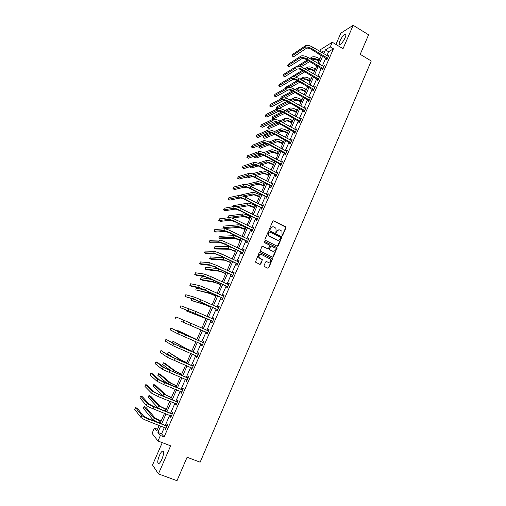 <?xml version="1.0" encoding="UTF-8"?>
<svg xmlns="http://www.w3.org/2000/svg" width="506" height="506" viewBox="0 0 506 506"><rect width="100%" height="100%" fill="white"/><g stroke="black" fill="none" stroke-linecap="round" stroke-linejoin="round"><path stroke-width="0.76" d="M282.07 235.486L282.74 235.227L285.922 227.801L285.574 226.777L273.765 220.844L272.804 221.217L269.578 228.668L269.825 229.395L270.501 229.129L270.919 228.168C271.64 226.865 272.664 226.473 274.005 226.973L275.852 228.2L276.131 230.761L275.776 232.286L276.637 232.184L277.054 231.223C277.769 229.926 278.787 229.528 280.122 230.034L281.937 231.229L282.07 235.486M282.158 235.518L285.637 227.82L285.536 227.004L273.253 220.799M269.932 229.433L270.919 228.168M276.061 232.482L277.054 231.223M161.971 459.1C163.95 453.781 164.102 451.124 162.432 451.137C161.471 451.7 160.453 453.174 159.384 455.545C157.404 460.839 157.246 463.502 158.922 463.528C159.883 462.965 160.895 461.491 161.971 459.1M345.136 37.716C346.218 35.022 346.199 33.813 345.067 34.092C343.346 35.135 341.651 37.4 339.981 40.878C338.893 43.573 338.912 44.787 340.051 44.515C341.759 43.484 343.454 41.22 345.136 37.716M264.062 265.542L264.423 266.567L267.782 268.18L268.749 267.788L272.336 259.433L272.285 258.674L260.021 252.608L259.04 252.994L255.441 262.108L259.856 264.379L260.83 263.987L262.336 259.66L259.142 257.592C258.623 255.321 259.451 254.322 261.64 254.594L270.337 259.148C270.912 261.431 270.096 262.443 267.889 262.197L266.58 261.564L265.606 261.956L264.062 265.542M164.368 427.456L161.585 433.819L164.134 436.918L160.402 435.489L157.986 441.017L152.072 433.37L154.4 428.07L156.778 431.004L159.207 425.457M319.798 51.346L320.576 49.575L332.297 42.245L343.024 48.702L353.182 25.3L368.596 34.794L360.209 54.319L371.259 60.992L200.142 462.187L187.087 457.26L177.011 480.7L158.448 473.913L170.642 445.824L157.986 441.017M332.297 42.245L330.26 46.906L325.434 49.879L323.758 53.699M164.134 436.918L333.435 48.81L330.26 46.906M277.225 246.207L278.18 245.827L281.734 237.548L281.652 236.751L269.527 230.635L268.56 231.008L264.961 239.325L265.024 240.091L277.225 246.207M272.645 257.219L276.769 248.465L273.436 256.782M262.279 246.308L262.722 246.365L261.747 246.751L260.242 251.071L272.513 257.168L273.196 256.77M262.722 246.365L267.573 248.737L268.541 248.357L269.559 245.992L269.205 244.961L264.157 242.488L264.587 241.495L276.693 247.44L277.048 248.465M162.262 442.642L152.515 464.982L158.448 473.913M353.182 25.3L340.835 33.156L335.921 44.427M333.435 48.81L328.565 51.745L326.895 55.559M325.845 57.969L322.36 65.932M321.316 68.323L317.806 76.355M316.769 78.727L313.233 86.823M312.202 89.176L308.635 97.342M307.616 99.676L304.017 107.911M303.005 110.226L299.375 118.53M298.376 120.826L294.713 129.201M293.72 131.478L290.027 139.922M289.04 142.173L285.321 150.693M284.347 152.926L280.59 161.515M279.622 163.729L275.84 172.388M274.878 174.576L271.064 183.317M270.115 185.487L266.264 194.291M265.327 196.442L261.444 205.322M260.514 207.454L256.599 216.41M255.682 218.516L251.729 227.548M250.824 229.629L246.839 238.743M245.941 240.799L241.925 249.989M241.033 252.026L236.985 261.292M236.106 263.303L232.02 272.645M231.153 274.638L227.036 284.062M226.176 286.029L222.02 295.529M221.173 297.471L216.985 307.053M216.144 308.976L211.925 318.635M211.097 320.532L206.834 330.279M206.018 332.151L201.736 341.948M200.901 343.852L196.613 353.669M195.759 355.617L191.464 365.446M190.591 367.445L186.29 377.286M185.398 379.323L181.091 389.184M180.18 391.264L175.867 401.138M174.937 403.269L170.617 413.155M169.662 415.331L165.335 425.236M326.794 58.639L326.326 59.714L327.129 59.246L328.862 55.268L327.882 56.147M322.271 68.993L321.803 70.068L322.594 69.632L324.34 65.628L323.353 66.514M317.73 79.391L317.256 80.473L318.04 80.056L319.792 76.039L318.805 76.931M313.17 89.84L312.695 90.928L313.467 90.536L315.225 86.501L314.232 87.399M308.584 100.333L308.103 101.428L308.869 101.067L310.64 97.007L309.64 97.917M303.979 110.884L303.499 111.978L304.251 111.643L306.029 107.569L305.029 108.48M299.35 121.478L298.869 122.578L299.609 122.269L301.399 118.176L300.393 119.1M294.701 132.123L294.214 133.23L294.947 132.945L296.744 128.834L295.732 129.764M290.033 142.819L289.54 143.932L290.267 143.672L292.07 139.542L291.051 140.478M285.333 153.565L284.846 154.684L285.561 154.45L287.37 150.301L286.352 151.243M280.621 164.361L280.128 165.487L280.83 165.285L282.652 161.11L281.943 161.325L281.627 162.065M275.884 175.215L275.384 176.347L276.08 176.164L277.908 171.977L277.212 172.166L276.877 172.932M271.121 186.113L270.621 187.252L271.305 187.1L273.145 182.887L272.456 183.052L272.108 183.855M266.339 197.068L265.84 198.213L266.51 198.086L268.357 193.855L267.68 193.988L267.313 194.829M261.532 208.074L261.026 209.225L261.684 209.13L263.544 204.873L262.88 204.981L262.494 205.86M256.7 219.136L256.194 220.287L256.846 220.224L258.711 215.948L258.054 216.024L257.655 216.941M251.843 230.249L251.337 231.406L251.975 231.368L253.854 227.074L253.209 227.124L252.791 228.073M246.966 241.413L246.46 242.576L247.086 242.57L248.971 238.256L248.338 238.275L247.908 239.262M242.07 252.633L241.558 253.803L242.172 253.829L244.063 249.49L243.443 249.477L243 250.508M237.143 263.911L236.631 265.087L237.232 265.138L239.136 260.78L238.528 260.742L238.06 261.804M232.197 275.239L231.678 276.421L232.273 276.504L234.183 272.127L233.589 272.057L233.108 273.158M227.226 286.624L226.701 287.813L227.283 287.92L229.205 283.524L228.617 283.423L228.124 284.562M222.223 298.066L221.704 299.261L222.273 299.4L224.202 294.979L223.633 294.853L223.114 296.029M217.207 309.564L216.682 310.76L217.238 310.937L219.174 306.491L218.617 306.332L218.092 307.528M212.159 321.12L211.628 322.322L212.178 322.524L214.127 318.059L213.576 317.869L213.051 319.071M207.087 332.727L206.556 333.941L207.087 334.175L209.048 329.691L208.51 329.463L207.985 330.677M201.989 344.396L201.458 345.617L201.976 345.883L203.95 341.373L203.425 341.12L202.893 342.334M196.872 356.123L196.334 357.344L196.84 357.647L198.82 353.112L198.308 352.827L197.776 354.048M191.717 367.913L191.186 369.14L191.679 369.469L193.665 364.915L193.165 364.598L192.634 365.825M186.531 379.791L186.012 380.986L186.493 381.353L188.491 376.774L188.004 376.42L187.467 377.653M181.319 391.726L180.806 392.896L181.281 393.295L183.286 388.69L182.811 388.311L182.268 389.55M176.075 403.725L175.582 404.863L176.037 405.293L178.055 400.67L177.593 400.252L177.049 401.498M170.813 415.787L170.326 416.893L170.769 417.355L172.799 412.713L172.35 412.257L171.806 413.51M165.519 427.905L165.051 428.98L165.481 429.48L167.518 424.812L167.081 424.325L166.531 425.584M157.537 429.278L154.4 428.07M321.285 55.66L318.603 54.072L318.742 53.762M160.699 426.039L157.91 432.409L160.402 435.489M322.701 56.109L319.21 64.079M318.16 66.476L314.643 74.515M313.6 76.887L310.051 84.995M309.021 87.348L305.441 95.526M304.416 97.86L300.804 106.108M299.792 108.423L296.149 116.734M295.143 119.036L291.475 127.417M290.476 129.694L286.775 138.151M285.789 140.409L282.051 148.935M281.07 151.167L277.307 159.769M276.339 161.983L272.538 170.655M271.577 172.85L267.75 181.591M266.801 183.767L262.937 192.584M261.994 194.734L258.098 203.627M257.168 205.759L253.24 214.727M252.317 216.834L248.357 225.878M247.44 227.966L243.449 237.086M242.545 239.148L238.516 248.345M237.624 250.388L233.563 259.66M232.678 261.678L228.585 271.033M227.706 273.025L223.576 282.462M222.716 284.429L218.548 293.942M217.7 295.89L213.494 305.485M212.653 307.408L208.415 317.079M207.586 318.976L203.317 328.736M202.495 330.608L198.2 340.418M197.359 342.328L193.058 352.157M192.204 354.105L187.89 363.947M187.018 365.946L182.704 375.8M181.806 377.843L177.486 387.716M176.569 389.803L172.242 399.689M171.306 401.821L166.974 411.72M166.019 413.902L161.673 423.813M322.48 52.94L323.226 51.232L321.449 52.327M318.925 53.876L318.603 54.072M160.181 423.237L164.532 413.313M165.487 411.138L169.826 401.226M170.762 399.095L175.101 389.203M176.012 387.115L180.345 377.242M181.237 375.199L185.557 365.338M186.436 363.34L190.749 353.492M191.61 351.537L195.917 341.708M196.752 339.798L201.053 329.982L181.724 321.576L201.053 329.988M201.875 328.103L206.157 318.344M206.986 316.446L211.23 306.762M212.071 304.84L216.277 295.245M217.131 293.297L221.305 283.777M222.172 281.804L226.308 272.367M227.181 270.375L231.28 261.014M232.165 258.996L236.232 249.717M237.131 247.674L241.16 238.471M242.064 236.41L246.068 227.283M246.979 225.202L250.944 216.151M251.868 214.044L255.802 205.069M256.738 202.938L260.634 194.038M261.577 191.888L265.448 183.064M266.396 180.895L270.236 172.141M271.197 169.946L274.998 161.275M275.966 159.055L279.742 150.453M280.722 148.214L284.461 139.688M285.447 137.43L289.154 128.967M290.153 126.69L293.828 118.303M294.84 116.007L298.483 107.689M299.501 105.368L303.113 97.12M304.138 94.786L307.724 86.608M308.755 84.249L312.31 76.14M313.353 73.762L316.876 65.723M317.926 63.326L321.424 55.35M328.565 51.745L325.434 49.879M161.585 433.819L157.91 432.409M328.059 55.742L328.533 56.027M323.543 66.084L324.023 66.362M319.008 76.469L319.488 76.748M314.454 86.899L314.934 87.177M309.874 97.386L310.355 97.658M305.276 107.917L305.757 108.189M300.653 118.499L301.14 118.771M296.01 129.131L296.497 129.397M291.342 139.814L291.835 140.08M286.655 150.548L287.149 150.813M281.943 161.325L282.443 161.591M277.212 172.166L277.712 172.426M272.456 183.052L272.962 183.311M267.68 193.988L268.186 194.247M262.88 204.981L263.386 205.24M258.054 216.024L258.566 216.277M253.209 227.124L253.721 227.377M248.338 238.275L248.851 238.522M243.443 249.477L243.962 249.73M238.528 260.742L239.047 260.988M233.589 272.057L234.107 272.298M228.617 283.423L229.142 283.664M223.633 294.853L224.152 295.093M218.617 306.332L219.142 306.566M213.576 317.869L214.108 318.103M206.556 333.941L207.093 334.175M208.51 329.463L209.041 329.697M201.458 345.617L201.995 345.845M196.334 357.344L196.872 357.578M191.186 369.14L191.723 369.361M186.012 380.986L186.556 381.208M180.806 392.896L181.357 393.118M175.582 404.863L176.132 405.085M170.326 416.893L170.876 417.108M165.051 428.98L165.601 429.196M278.869 229.813L276.769 231.236M272.721 226.758L270.647 228.181M277.383 246.264L281.45 237.561L281.368 236.764L269.047 230.584M280.488 237.864L280.242 237.15L269.831 231.982L269.154 232.241L268.711 233.26L268.939 235.758L276.984 240.084C278.319 240.584 279.344 240.179 280.052 238.883L280.488 237.864M277.857 240.312L269.584 236.574L268.667 235.764L268.439 233.279L268.882 232.254M262.45 246.365L267.731 248.794M276.769 248.465L276.415 247.434L264.227 241.47M272.589 251.185C274.828 251.425 275.625 250.394 274.986 248.098L271.456 246.061L270.489 246.441L269.527 249.572L273.221 251.362M271.014 246.005L270.489 246.441M272.31 251.178L269.255 249.566L270.217 246.441M268.439 262.361L266.181 261.501M260.761 254.41C258.92 254.657 258.294 255.713 258.876 257.579L260.002 258.395M259.97 264.423L262.114 260.381L261.754 259.35L259.736 258.383M267.883 268.218L268.477 267.763L272.064 259.414L272.007 258.661L259.597 252.545M318.85 61.226L317.591 60.486C315.611 59.43 314.068 59.126 312.974 59.569L312.265 59.999M310.716 59.088L311.418 58.658C313.062 57.988 315.377 58.443 318.356 60.031L319.159 60.505M309.742 58.513L312.132 57.033C313.777 56.356 316.092 56.811 319.071 58.399L319.874 58.879M309.735 61.536L300.988 66.855M297.452 69.006L294.758 70.6M297.262 66.223L307.231 60.062M298.957 66.305L308.198 60.631M328.394 56.343L312.607 47.071L311.873 48.74L327.597 58.171M327.18 59.126L311.101 49.234C309.065 48.146 307.496 47.849 306.383 48.336L293.575 56.773L292.038 55.875L304.783 47.387C306.446 46.653 308.805 47.102 311.873 48.74M292.038 55.875L292.746 54.287L305.523 45.73C307.18 44.983 309.545 45.432 312.607 47.071M326.636 58.437L327.439 57.969M314.39 71.384L313.132 70.65C311.146 69.6 309.609 69.284 308.515 69.695L307.439 70.328M305.883 69.423L306.959 68.791C308.59 68.158 310.899 68.639 313.884 70.22L314.7 70.695M304.865 68.829L307.673 67.159C309.305 66.526 311.614 67.001 314.605 68.582L315.415 69.056M304.871 71.82L295.719 77.165M289.577 78.221L302.316 70.34M293.518 76.71L303.328 70.929M309.919 81.592L308.654 80.865C306.655 79.815 305.124 79.486 304.043 79.872L302.575 80.694M301.013 79.796L302.474 78.968C304.093 78.386 306.396 78.879 309.4 80.454L310.21 80.922M299.944 79.183L303.195 77.336C304.814 76.741 307.123 77.235 310.121 78.809L310.931 79.284M299.957 82.149L290.324 87.525M284.948 88.658L285.517 87.374L297.351 80.656M287.762 87.266L298.413 81.264M323.865 66.71L308.009 57.494L307.268 59.17L323.068 68.544M322.664 69.474L306.51 59.645C304.467 58.557 302.898 58.241 301.797 58.702L289.16 66.716L287.61 65.824L300.191 57.76C301.835 57.07 304.195 57.539 307.268 59.17M287.61 65.824L288.325 64.224L300.931 56.096C302.575 55.394 304.935 55.862 308.009 57.494M322.113 68.791L322.904 68.348M319.324 77.127L303.391 67.968L302.645 69.651L318.514 78.974M318.122 79.872L301.899 70.1C299.843 69.018 298.274 68.689 297.193 69.12L284.72 76.703L283.164 75.811L295.58 68.183C297.205 67.532 299.558 68.025 302.645 69.651M283.164 75.811L283.879 74.211L296.32 66.507C297.945 65.856 300.305 66.343 303.391 67.968M317.572 79.189L318.35 78.772M305.428 91.852L304.15 91.124C302.152 90.081 300.615 89.733 299.546 90.093L297.661 91.099M296.092 90.207L297.977 89.195C299.571 88.651 301.88 89.17 304.89 90.738L305.706 91.206M294.973 89.568L298.698 87.551C300.298 87.007 302.601 87.519 305.611 89.088L306.427 89.556M294.998 92.509L284.77 97.949M293.442 91.63L280.564 98.556L281.254 97.007L292.329 91.004M280.564 98.556L280.975 98.784M300.912 102.149L299.634 101.428C297.623 100.39 296.092 100.03 295.03 100.359L292.696 101.542M291.127 100.656L293.455 99.467C295.036 98.974 297.338 99.505 300.362 101.067L301.178 101.535M289.951 99.992L294.176 97.822C295.763 97.316 298.066 97.848 301.089 99.41L301.905 99.878M289.976 102.908L278.951 108.467M288.42 102.035L276.276 108.233L276.965 106.677L287.225 101.396M276.276 108.233L277.339 108.822M296.377 112.496L295.087 111.782C293.075 110.744 291.545 110.378 290.495 110.675L287.674 112.016M286.099 111.143L288.907 109.789C290.476 109.334 292.772 109.891 295.808 111.446L296.63 111.908M284.865 110.453L289.641 108.132C291.209 107.67 293.505 108.221 296.541 109.783L297.364 110.245M284.897 113.344L273.474 118.777L271.969 117.949L283.335 112.477M271.969 117.949L272.658 116.393L282.025 111.832M314.751 87.595L298.749 78.493L298.002 80.182L313.941 89.442M313.562 90.321L297.262 80.599C295.2 79.524 293.638 79.183 292.563 79.581L280.261 86.735L278.705 85.849L290.944 78.651C292.55 78.05 294.903 78.563 298.002 80.182M278.705 85.849L279.42 84.236L291.684 76.975C293.297 76.362 295.649 76.868 298.749 78.493M313.005 89.638L313.777 89.246M310.159 98.107L294.087 89.062L293.335 90.764L309.349 99.967M308.976 100.814L292.607 91.156C290.539 90.081 288.977 89.726 287.908 90.1L275.783 96.81L274.214 95.931L286.282 89.176C287.876 88.62 290.223 89.145 293.335 90.764M274.214 95.931L274.935 94.312L287.029 87.487C288.622 86.918 290.975 87.443 294.087 89.062M308.42 100.137L309.185 99.764M305.548 108.67L289.4 99.682L288.648 101.39L304.732 110.536M304.372 111.358L287.927 101.763C285.852 100.688 284.29 100.321 283.24 100.662L271.286 106.93L269.711 106.058L281.602 99.745C283.177 99.233 285.523 99.783 288.648 101.39M269.711 106.058L270.438 104.432L282.354 98.044C283.929 97.525 286.282 98.075 289.4 99.682M303.815 110.681L304.568 110.34M291.817 122.895L290.526 122.18C288.502 121.149 286.972 120.77 285.941 121.042L282.595 122.534M281.02 121.661L284.347 120.156C285.896 119.751 288.192 120.32 291.235 121.876L292.063 122.332M279.71 120.947L285.074 118.493C286.63 118.075 288.926 118.644 291.968 120.2L292.797 120.662M279.748 123.806L269.154 128.537L267.642 127.714L278.18 122.945M267.642 127.714L268.338 126.146L276.719 122.313M300.918 119.283L284.688 110.359L283.936 112.073L300.096 121.162M299.748 121.952L283.227 112.414C281.146 111.345 279.584 110.966 278.54 111.276L266.77 117.101L265.188 116.235L276.902 110.365C278.458 109.897 280.798 110.466 283.936 112.073M265.188 116.235L265.916 114.596L277.655 108.657C279.217 108.189 281.557 108.752 284.688 110.359M299.185 121.276L299.931 120.959M287.237 133.344L285.941 132.635C283.91 131.604 282.386 131.212 281.361 131.446L277.452 133.078M275.871 132.218L279.761 130.573C281.292 130.213 283.588 130.801 286.643 132.351L287.478 132.806M274.467 131.471L280.495 128.904C282.032 128.53 284.328 129.119 287.383 130.668L288.211 131.124M274.524 134.292L264.815 138.334L263.297 137.518L272.917 133.457M263.297 137.518L263.993 135.943L271.267 132.838M296.257 129.947L279.963 121.079L279.198 122.806L295.434 131.832M295.099 132.597L278.502 123.122C276.415 122.06 274.853 121.661 273.822 121.94L262.228 127.316L260.641 126.449L272.177 121.035C273.714 120.618 276.055 121.206 279.198 122.806M260.641 126.449L261.368 124.811L272.93 119.321C274.473 118.897 276.82 119.479 279.963 121.079M294.536 131.921L295.27 131.636M282.639 143.837L281.336 143.128C279.299 142.104 277.775 141.699 276.763 141.908L272.228 143.647M270.647 142.8L275.15 141.041C276.668 140.719 278.958 141.332 282.025 142.875L282.86 143.324M269.116 142.034L275.89 139.359C277.408 139.036 279.704 139.643 282.765 141.187L283.607 141.636M269.217 144.805L260.457 148.176L258.933 147.366L267.535 144.008M258.933 147.366L259.635 145.785L265.606 143.426M291.582 140.662L275.207 131.857L274.442 133.59L290.754 142.553M290.431 143.293L273.759 133.875C271.659 132.819 270.103 132.408 269.084 132.654L257.668 137.575L256.074 136.715L267.427 131.756C268.945 131.383 271.286 131.996 274.442 133.59M256.074 136.715L256.808 135.07L268.186 130.036C269.711 129.656 272.051 130.263 275.207 131.857M289.862 142.622L290.589 142.357M278.022 154.374L276.712 153.679C274.663 152.66 273.145 152.236 272.139 152.414L266.928 154.248M265.334 153.407L270.527 151.553C272.026 151.281 274.309 151.914 277.389 153.444L278.23 153.894M263.645 152.629L271.267 149.865C272.766 149.586 275.055 150.212 278.136 151.749L278.977 152.198M263.809 155.342L256.08 158.062L254.55 157.252L262 154.596M255.188 155.81L254.55 157.252M286.883 151.421L270.432 142.679L269.666 144.425L286.048 153.331M285.738 154.039L268.99 144.684C266.883 143.628 265.327 143.211 264.322 143.419L253.089 147.879L251.488 147.031L262.658 142.528C264.157 142.205 266.498 142.837 269.666 144.425M251.488 147.031L252.222 145.374L263.424 140.794C264.929 140.466 267.263 141.098 270.432 142.679M285.169 153.369L285.884 153.128M273.379 164.969L272.064 164.273C270.008 163.261 268.49 162.824 267.497 162.97L261.526 164.867M259.907 164.039L265.871 162.116C267.358 161.888 269.641 162.54 272.734 164.07L273.575 164.513M258.009 163.242L266.618 160.421C268.104 160.187 270.394 160.832 273.48 162.363L274.322 162.812M258.237 165.911L251.684 167.992L250.147 167.189L256.238 165.222M250.457 166.493L250.147 167.189M282.158 162.243L265.637 153.558L264.866 155.31L281.323 164.153M281.026 164.836L264.195 155.544C262.083 154.494 260.533 154.058 259.54 154.235L248.484 158.233L246.877 157.391L257.864 153.35C259.35 153.078 261.684 153.729 264.866 155.31M246.877 157.391L247.617 155.728L258.636 151.61C260.122 151.332 262.456 151.983 265.637 153.558M280.45 164.165L281.153 163.957M268.711 175.607L267.396 174.918C265.334 173.906 263.816 173.463 262.835 173.577L256.011 175.5M254.328 174.696L261.204 172.729C262.665 172.546 264.948 173.216 268.053 174.741L268.901 175.184M252.171 173.887L261.95 171.022C263.417 170.838 265.707 171.502 268.806 173.027L269.654 173.469M252.443 176.505L247.27 177.96L245.796 177.201M277.414 173.109L260.811 164.494L260.04 166.246L276.573 175.032M276.289 175.69L275.713 175.013L259.382 166.455C257.263 165.411 255.707 164.962 254.727 165.108L243.86 168.637L242.247 167.796L253.051 164.222C254.512 164.001 256.846 164.678 260.04 166.246M242.247 167.796L242.994 166.126L253.822 162.477C255.29 162.249 257.624 162.919 260.811 164.494M275.713 175.013L276.402 174.836M264.031 186.303L262.703 185.62C260.634 184.608 259.116 184.146 258.149 184.235L250.343 186.138M248.566 185.367L256.51 183.387C257.959 183.254 260.236 183.95 263.348 185.462L264.202 185.904M246.03 184.545L257.263 181.673C258.711 181.534 260.995 182.223 264.107 183.741L264.954 184.184M246.314 187.125L242.836 187.979L242.266 187.682M272.645 184.026L255.966 175.474L255.188 177.239L271.804 185.961M271.526 186.587L270.95 185.917L254.543 177.416C252.418 176.379 250.868 175.911 249.901 176.025L239.218 179.086L237.599 178.251L248.212 175.152C249.654 174.981 251.982 175.677 255.188 177.239M237.599 178.251L238.345 176.575L248.984 173.4C250.438 173.216 252.766 173.906 255.966 175.474M270.95 185.917L271.633 185.765M259.319 197.043L257.99 196.366C255.91 195.36 254.398 194.886 253.443 194.936L244.455 196.783M242.545 196.043L251.792 194.102C253.221 194.013 255.498 194.728 258.629 196.239L259.483 196.676M237.478 195.778L252.551 192.381C253.987 192.286 256.264 192.995 259.382 194.506L260.242 194.943M267.857 195L251.102 186.512L250.318 188.289L267.01 196.942M266.744 197.542L266.162 196.872L249.686 188.434C247.548 187.397 245.998 186.923 245.043 186.999L234.556 189.586L232.924 188.757L243.348 186.132C244.777 186.006 247.099 186.727 250.318 188.289M232.924 188.757L233.677 187.068L244.126 184.367C245.562 184.235 247.883 184.949 251.102 186.512M266.162 196.872L266.839 196.745M254.588 207.833L248.712 205.695L238.269 207.416M236.131 206.714L247.054 204.86C248.471 204.822 250.742 205.556 253.879 207.062L254.739 207.498M232.608 206.771L233.064 205.733L247.82 203.134C249.23 203.089 251.507 203.817 254.644 205.322L255.498 205.759M263.044 206.024L246.207 197.606L245.423 199.383L262.19 207.979M261.944 208.548L261.355 207.877L244.803 199.503C242.652 198.472 241.109 197.979 240.167 198.029L229.869 200.129L228.231 199.307L238.459 197.163C239.869 197.093 242.191 197.833 245.423 199.383M228.231 199.307L228.984 197.612L239.243 195.392C240.66 195.31 242.981 196.05 246.207 197.606M261.355 207.877L262.019 207.783M249.837 218.674L243.955 216.498L231.609 218.016M250.742 216.619L249.875 216.188C246.732 214.689 244.461 213.943 243.063 213.937L228.567 215.885L227.845 217.51L242.298 215.67C243.69 215.682 245.96 216.441 249.11 217.934L249.977 218.364M227.845 217.51L228.307 217.744M258.205 217.106L241.292 208.744L240.502 210.54L257.352 219.066M257.111 219.604L256.529 218.94L239.895 210.629L235.265 209.105L225.157 210.724L223.513 209.908L233.551 208.251C234.942 208.232 237.257 208.991 240.502 210.54M223.513 209.908L224.272 208.206L234.341 206.473C235.733 206.442 238.054 207.201 241.292 208.744M256.529 218.94L257.174 218.87M245.062 229.572L239.186 227.358L224.898 228.478L223.323 227.713L237.516 226.536C238.889 226.599 241.16 227.371 244.322 228.864L245.189 229.294M223.323 227.713L224.05 226.074L238.282 224.79C239.661 224.841 241.931 225.619 245.087 227.112L245.954 227.536M253.342 228.238L236.353 219.946L235.556 221.748L252.481 230.205M252.26 230.717L251.672 230.053L234.961 221.805L230.338 220.243L220.426 221.369L218.775 220.559L228.617 219.395C229.99 219.421 232.305 220.205 235.556 221.748M218.775 220.559L219.541 218.851L229.408 217.605C230.787 217.624 233.102 218.402 236.353 219.946M251.672 230.053L252.311 230.009M240.268 240.514L234.386 238.263L220.369 238.718L218.788 237.959L232.709 237.453C234.069 237.561 236.334 238.358 239.502 239.844L240.375 240.268M218.788 237.959L219.515 236.308L233.481 235.695C234.841 235.802 237.105 236.593 240.28 238.079L241.147 238.503M269.666 249.837L269.198 249.452M248.459 239.42L231.387 231.198L230.591 233.007L247.598 241.4M247.39 241.881L246.795 241.217L230.002 233.038L225.391 231.425L215.676 232.058L214.019 231.255L223.658 230.584C225.012 230.666 227.32 231.476 230.591 233.007M214.019 231.255L214.784 229.541L224.455 228.788C225.815 228.864 228.124 229.667 231.387 231.198M246.795 241.217L247.421 241.204M235.448 251.514L229.566 249.224L215.815 249.003L214.228 248.244L227.883 248.414L235.543 251.292M214.228 248.244L214.955 246.593L228.661 246.656L231.387 247.39M243.55 250.66L226.403 242.507L225.6 244.322L242.684 252.652M242.488 253.101L241.893 252.437L225.025 244.328L220.414 242.671L210.901 242.804L209.237 242.007L218.681 241.836C220.009 241.969 222.317 242.798 225.6 244.322M209.237 242.007L210.003 240.28L219.477 240.027C220.812 240.154 223.121 240.982 226.403 242.507M241.893 252.437L242.507 252.456M230.603 262.563L224.721 260.236L211.242 259.331L209.642 258.579L223.032 259.433L230.685 262.374M209.642 258.579L210.382 256.921L224.474 257.788M238.623 261.956L221.388 253.873L220.584 255.701L237.75 263.955M237.567 264.372L236.966 263.715L220.021 255.669L215.417 253.968L206.106 253.595L204.43 252.804L213.671 253.139L220.584 255.701M204.43 252.804L205.202 251.071L214.481 251.324L221.388 253.873M236.966 263.715L237.573 263.759M225.739 273.67L219.857 271.298L206.644 269.711L205.044 268.964L218.162 270.508L225.809 273.512M205.044 268.964L205.784 267.294L218.409 268.673M233.664 273.31L216.353 265.289L215.543 267.13L232.785 275.315M233.291 273.24L233.69 273.259M232.621 275.707L232.02 275.043L214.987 267.073L210.395 265.321L201.287 264.442L199.604 263.658L208.643 264.499L215.543 267.13M199.604 263.658L200.382 261.912L209.452 262.677L216.353 265.289M232.02 275.043L232.608 275.125M220.844 284.827L214.968 282.418L202.033 280.134L200.42 279.394L213.26 281.633L220.901 284.695M200.42 279.394L201.167 277.718L212.09 279.521M228.687 284.714L211.287 276.769L210.477 278.61L227.801 286.731M228.231 284.612L228.725 284.631M227.649 287.092L227.042 286.434L205.347 276.731L196.448 275.334L194.759 274.556L203.589 275.915L210.477 278.61M194.759 274.556L195.537 272.804L204.399 274.081L211.287 276.769M227.042 286.434L227.624 286.541M215.935 296.035L210.053 293.588L195.778 289.868L208.339 292.81L215.973 295.94M195.778 289.868L196.524 288.186L204.93 290.071M223.684 296.174L206.201 288.3L205.385 290.153L222.798 298.205M223.146 296.042L223.734 296.061M222.653 298.527L222.045 297.87L200.281 288.192L191.578 286.282L189.883 285.51L198.51 287.389L205.385 290.153M189.883 285.51L190.667 283.752L199.326 285.542L206.201 288.3M222.045 297.87L222.615 298.009M210.996 307.3L205.12 304.814L191.116 300.387L203.399 304.036L211.027 307.231M191.844 298.755L191.116 300.387M218.649 307.692L201.091 299.894L200.268 301.753L217.763 309.735M218.035 307.528L218.718 307.54M217.631 310.026L217.023 309.368L195.183 299.716L184.987 296.51L193.406 298.913L200.268 301.753M184.987 296.51L185.778 294.745L194.222 297.06L201.091 299.894M217.023 309.368L217.58 309.539M206.037 318.616L186.429 310.962L206.05 318.584M186.803 310.121L186.429 310.962M213.595 319.267L195.948 311.538L195.126 313.41L212.703 321.316M212.899 319.071L213.677 319.084M212.59 321.576L211.976 320.924L194.62 313.233L180.073 307.566L195.126 313.41M180.073 307.566L180.863 305.788L195.948 311.538M211.976 320.924L212.52 321.127M208.516 330.899L190.787 323.245L189.959 325.124L207.618 332.961M207.738 330.671L208.617 330.684M207.523 333.188L206.903 332.537L189.959 325.124M175.133 318.672L175.924 316.889L190.787 323.245M206.903 332.537L207.441 332.771M196.847 339.583L177.758 330.532L196.834 339.608M177.758 330.532L177.467 331.183M203.412 342.594L180.572 332.739L170.965 328.04L178.77 331.961L203.153 342.587M170.965 328.04L170.168 329.836L177.935 333.84L202.514 344.662M202.628 342.334L203.526 342.334M202.425 344.858L201.869 344.27M191.818 351.056L185.942 348.419L173.014 341.24L184.19 347.666L191.793 351.113M173.014 341.24L172.363 342.714M198.289 354.339L175.38 344.485L165.981 339.248L173.564 343.713L198.017 354.339M165.981 339.248L165.177 341.05L172.729 345.598L197.378 356.42M197.511 354.048L198.415 354.048M197.308 356.578L196.815 356.066M186.765 362.587L180.895 359.905L168.245 351.993L179.13 359.165L186.727 362.675M168.245 351.993L167.48 353.719L174.051 358.14M193.128 366.148L170.155 356.281L160.971 350.506L168.34 355.522L192.862 366.148M160.971 350.506L160.168 352.315L167.499 357.419L192.217 368.235M192.362 365.825L193.273 365.819M192.16 368.362L191.73 367.919M181.686 374.174L175.816 371.448L165.127 363.491L163.457 362.796L174.045 370.715L181.629 374.301M163.457 362.796L162.692 364.535L171.268 371.081M187.947 378.014L164.912 368.14L157.689 362.543L155.937 361.815L163.084 367.388L187.682 378.014M155.937 361.815L155.127 363.637L162.236 369.291L187.03 380.114M187.195 377.659L188.105 377.647M186.992 380.208L186.625 379.829M176.581 385.819L170.712 383.048L160.32 374.332L158.65 373.649L168.934 382.327L176.512 385.977M158.65 373.649L157.878 375.395L167.473 383.643M182.742 389.936L159.637 380.063L152.641 373.902L150.883 373.181L157.802 379.317L164.583 382.662L182.47 389.943M150.883 373.181L150.067 375.009L156.955 381.233L163.729 384.592L181.818 392.049M182.002 389.55L182.919 389.538M171.458 397.52L165.588 394.712L155.5 385.23L153.818 384.554L163.799 393.991L171.37 397.71M153.818 384.554L153.04 386.306L163.236 396.078M177.511 401.922L158.846 394.319L154.343 392.042L147.569 385.319L145.804 384.604L152.496 391.302L159.257 394.724L177.239 401.928M145.804 384.604L144.982 386.439L151.642 393.225L158.403 396.666L176.581 404.041M176.777 401.505L177.701 401.486M166.303 409.278L160.434 406.426L150.649 396.179L148.96 395.509L158.637 405.717L166.202 409.506M148.96 395.509L148.182 397.267L157.809 407.596L159.738 408.867M172.249 413.965L153.508 406.413L149.011 404.079L142.471 396.786L140.693 396.084L147.157 403.345C148.195 404.262 150.446 405.432 153.913 406.849L171.977 413.971M140.693 396.084L139.877 397.925L146.304 405.281C147.335 406.21 149.58 407.381 153.052 408.797L171.319 416.096M171.534 413.516L172.457 413.491M161.123 421.093L155.26 418.196L145.785 407.178L144.083 406.508L153.451 417.494C154.488 418.456 156.696 419.619 160.073 420.986L161.009 421.353M144.083 406.508L143.306 408.279L152.622 419.385L157.891 422.346M166.967 426.071L148.15 418.563L143.66 416.179L137.347 408.31L135.564 407.615L141.794 415.458C142.806 416.432 145.051 417.627 148.536 419.038L166.689 426.084M135.564 407.615L134.741 409.468L140.934 417.399C141.939 418.386 144.185 419.588 147.67 420.998L166.031 428.215M166.259 425.59L167.189 425.565M319.071 58.399L318.356 60.031M312.132 57.033L311.418 58.658M305.523 45.73L304.783 47.387M314.605 68.582L313.884 70.22M307.673 67.159L306.959 68.791M310.121 78.809L309.4 80.454M303.195 77.336L302.474 78.968M300.931 56.096L300.191 57.76M296.32 66.507L295.58 68.183M305.611 89.088L304.89 90.738M298.698 87.551L297.977 89.195M301.089 99.41L300.362 101.067M294.176 97.822L293.455 99.467M296.541 109.783L295.808 111.446M289.641 108.132L288.907 109.789M291.684 76.975L290.944 78.651M287.029 87.487L286.282 89.176M282.354 98.044L281.602 99.745M291.968 120.2L291.235 121.876M285.074 118.493L284.347 120.156M277.655 108.657L276.902 110.365M287.383 130.668L286.643 132.351M280.495 128.904L279.761 130.573M272.93 119.321L272.177 121.035M282.765 141.187L282.025 142.875M275.89 139.359L275.15 141.041M268.186 130.036L267.427 131.756M278.136 151.749L277.389 153.444M271.267 149.865L270.527 151.553M263.424 140.794L262.658 142.528M273.48 162.363L272.734 164.07M266.618 160.421L265.871 162.116M258.636 151.61L257.864 153.35M268.806 173.027L268.053 174.741M261.95 171.022L261.204 172.729M253.822 162.477L253.051 164.222M264.107 183.741L263.348 185.462M257.263 181.673L256.51 183.387M248.984 173.4L248.212 175.152M259.382 194.506L258.629 196.239M252.551 192.381L251.792 194.102M244.126 184.367L243.348 186.132M254.644 205.322L253.879 207.062M247.82 203.134L247.054 204.86M239.243 195.392L238.459 197.163M249.875 216.188L249.11 217.934M243.063 213.937L242.298 215.67M234.341 206.473L233.551 208.251M245.087 227.112L244.322 228.864M238.282 224.79L237.516 226.536M229.408 217.605L228.617 219.395M240.28 238.079L239.502 239.844M233.481 235.695L232.709 237.453M224.455 228.788L223.658 230.584M235.36 249.3L234.67 250.875M228.661 246.656L227.883 248.414M219.477 240.027L218.681 241.836M230.401 260.596L229.806 261.956M223.81 257.668L223.032 259.433M214.481 251.324L213.671 253.139M225.423 271.956L224.923 273.095M218.87 268.888L218.162 270.508M209.452 262.677L208.643 264.499M220.42 283.366L220.015 284.29M213.836 280.33L213.26 281.633M204.399 274.081L203.589 275.915M215.392 294.84L215.088 295.529M208.776 291.823L208.339 292.81M199.326 285.542L198.51 287.389M210.338 306.364L210.129 306.832M203.69 303.372L203.399 304.036M194.222 297.06L193.406 298.913M198.58 314.985L198.428 315.327M189.099 308.641L188.276 310.501M183.944 320.273L183.121 322.139M185.601 335.01L184.766 336.901M178.77 331.961L177.935 333.84M190.882 350.728L190.699 351.151M184.19 347.666L183.925 348.267M180.383 346.831L179.548 348.735M173.564 343.713L172.729 345.598M185.81 362.296L185.519 362.954M179.13 359.165L178.719 360.101M175.139 358.716L174.298 360.626M168.34 355.522L167.499 357.419M180.712 373.915L180.319 374.82M174.045 370.715L173.482 371.992M169.877 370.658L169.029 372.58M163.084 367.388L162.236 369.291M175.588 385.597L175.089 386.742M168.934 382.327L168.22 383.946M164.583 382.662L163.729 384.592M157.802 379.317L156.955 381.233M170.44 397.337L169.833 398.722M163.799 393.991L162.976 395.869M159.257 394.724L158.403 396.666M152.496 391.302L151.642 393.225M165.266 409.133L164.551 410.764M158.637 405.717L157.809 407.596M153.913 406.849L153.052 408.797M147.157 403.345L146.304 405.281M160.073 420.986L159.245 422.871M153.451 417.494L152.622 419.385M148.536 419.038L147.67 420.998M141.794 415.458L140.934 417.399M162.432 451.137L163.432 451.516M345.067 34.092L345.933 34.623"/></g></svg>

